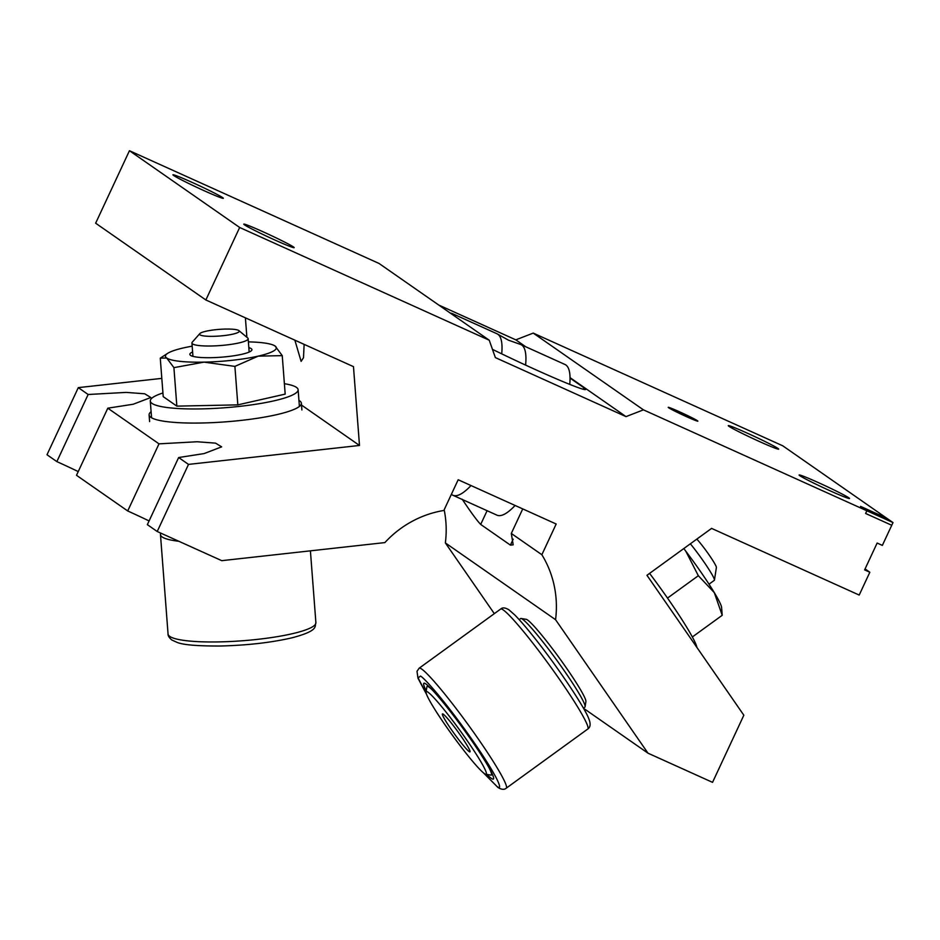 <?xml version="1.0" encoding="UTF-8"?>
<svg xmlns="http://www.w3.org/2000/svg" width="940" height="940" viewBox="0 0 940 940"><rect width="100%" height="100%" fill="white"/><g stroke="black" fill="none" stroke-linecap="round" stroke-linejoin="round"><path stroke-width="1.41" d="M643.43 409.852L533.215 333.089L782.785 445.819L893 522.581L886.702 518.198L860.57 506.39L866.868 510.772L893 522.581L643.43 409.852L626.028 416.62L495.368 357.599L489.235 340.21L239.665 227.48L205.86 299.978L353.475 366.647L359.491 445.454L188.505 464.395L157.215 531.511L221.758 560.663L384.871 542.591A101.931 98.465 -55.1 0 1 443.856 510.467L458.18 479.753L556.174 524.015L541.863 554.729A101.931 98.465 -55.1 0 1 555.563 619.695L648.001 753.187L712.543 782.35L743.846 715.223L646.955 575.292L711.592 528.398L859.195 595.067L869.841 572.249L864.612 569.887L877.138 543.038L882.355 545.4L893 522.581L891.743 525.272L865.611 513.463L866.868 510.772M450.366 313.137A82.661 21.056 114.3 0 1 452.363 313.619L496.99 333.771A82.661 21.056 114.3 0 1 497.789 334.217L508.493 340.186L520.032 344.275A82.661 21.056 114.3 0 1 520.901 344.581A82.661 21.056 114.3 0 1 525.589 365.096M471.011 485.545A82.661 21.056 114.3 0 1 452.857 495.239A82.661 21.056 114.3 0 1 452.046 494.793L451.376 494.346M520.901 344.581L564.999 364.497A82.661 21.056 114.3 0 1 569.746 384.389M452.363 313.619A82.661 21.056 114.3 0 1 455.395 316.639M497.789 334.217A82.661 21.056 114.3 0 1 501.713 353.851M515.108 505.462A82.661 21.056 114.3 0 1 496.954 515.155L452.857 495.239M686.529 416.679A16.368 0.752 25 0 0 697.88 421.12A16.368 0.752 25 0 0 679.573 411.838A16.368 0.752 25 0 0 668.269 407.314A16.368 0.752 25 0 0 686.529 416.679M680.783 412.672L673.745 409.781L676.025 411.368L692.357 418.735L680.783 412.672L680.407 413.471M151.093 411.673A76.363 12.761 -4.4 0 0 149.108 414.881A76.363 12.761 -4.4 0 0 150.846 417.313A76.363 12.761 -4.4 0 0 233.884 421.144A76.363 12.761 -4.4 0 0 301.387 403.26A76.363 12.761 -4.4 0 0 299.637 400.828A76.363 12.761 -4.4 0 0 298.932 400.381M192.618 351.948A31.138 5.205 -4.4 0 0 190.362 355.226A31.138 5.205 -4.4 0 0 190.55 355.367A31.138 5.205 -4.4 0 0 221.781 357.153A31.138 5.205 -4.4 0 0 251.556 350.549A31.138 5.205 -4.4 0 0 251.227 348.646A31.138 5.205 -4.4 0 0 248.83 347.659M284.397 383.696A74.131 12.384 175.6 0 1 296.429 387.374A74.131 12.384 175.6 0 1 298.121 389.736A74.131 12.384 175.6 0 1 232.591 407.09A74.131 12.384 175.6 0 1 151.975 403.378A74.131 12.384 175.6 0 1 150.282 401.016A74.131 12.384 175.6 0 1 162.925 392.967M273.681 345.25L275.067 346.002L282.247 355.637L258.206 356.131L234.894 366.389L204.027 362.135L173.912 367.646L166.721 358.011L160.27 358.14L167.684 353.334A55.601 9.294 -4.4 0 0 166.721 358.011A55.601 9.294 -4.4 0 0 204.027 362.135A55.601 9.294 -4.4 0 0 258.206 356.131A55.601 9.294 -4.4 0 0 275.067 346.002A55.601 9.294 -4.4 0 0 273.681 345.25A55.601 9.294 -4.4 0 0 248.383 341.878M160.27 358.14L163.208 396.633L176.849 406.127L237.832 404.87L285.184 394.119L282.247 355.637M237.832 404.87L234.894 366.389M176.849 406.127L173.912 367.646M192.171 346.167A55.601 9.294 -4.4 0 0 183.582 347.882A55.601 9.294 -4.4 0 0 167.684 353.334M696.916 647.448A74.131 6.498 -126 0 0 649.587 573.377M683.803 548.561A55.601 4.876 54 0 1 714.283 592.6A55.601 4.876 54 0 1 721.579 607.346L722.214 615.3L714.283 592.6L698.338 575.715L685.977 551.545M692.322 636.991L722.214 615.3M667.494 598.087L698.338 575.715M238.936 330.645L247.678 337.93A28.188 4.712 175.6 0 1 248.148 338.694A28.188 4.712 175.6 0 1 226.023 345.015A28.188 4.712 175.6 0 1 191.925 342.982A28.188 4.712 175.6 0 1 192.277 342.16L199.809 333.63A19.905 3.325 175.6 0 1 215.189 329.752A19.905 3.325 175.6 0 1 238.936 330.645A19.905 3.325 175.6 0 1 223.638 335.639A19.905 3.325 175.6 0 1 199.809 333.63M483.689 773.044L496.767 786.251C502.677 791.386 501.196 781.916 473.29 741.378C444.785 700.441 423.681 677.293 420.462 676.072L418.1 677.916L426.572 694.331M484.382 773.573A51.007 4.477 54 0 1 450.237 732.236A51.007 4.477 54 0 1 426.067 692.005A51.007 4.477 54 0 1 428.064 692.228A51.007 4.477 54 0 1 464.783 737.195A51.007 4.477 54 0 1 485.745 774.255A51.007 4.477 54 0 1 484.382 773.573M432.729 690.371A54.708 4.794 -126 0 0 429.004 687.105A54.708 4.794 -126 0 0 427.077 686.447A54.708 4.794 -126 0 0 426.866 686.87L426.067 692.005M443.292 714.212A23.43 2.056 54 0 1 459.225 733.553A23.43 2.056 54 0 1 470.047 751.777A23.43 2.056 54 0 1 469.154 751.577A23.43 2.056 54 0 1 452.539 731.273A23.43 2.056 54 0 1 442.564 713.895A23.43 2.056 54 0 1 443.292 714.212M486.885 774.431A59.161 5.182 -126 0 0 491.279 778.332A59.161 5.182 -126 0 0 493.359 779.048A59.161 5.182 -126 0 0 467.062 734.034A59.161 5.182 -126 0 0 425.949 683.991A59.161 5.182 -126 0 0 423.87 683.274A59.161 5.182 -126 0 0 426.243 690.865M583.435 708.184L584.891 707.139A54.708 4.794 -126 0 0 585.103 706.716A54.708 4.794 -126 0 0 559.171 663.558A54.708 4.794 -126 0 0 522.546 619.225A54.708 4.794 -126 0 0 521.089 618.496A54.708 4.794 -126 0 0 520.619 618.567L519.174 619.625M585.103 706.716L585.902 701.569A51.007 4.477 -126 0 0 561.732 661.337A51.007 4.477 -126 0 0 527.587 620.012A51.007 4.477 -126 0 0 526.224 619.331L521.089 618.496M485.745 774.255L490.88 775.089A54.708 4.794 -126 0 0 491.35 775.007A54.708 4.794 -126 0 0 489.364 768.427M709.007 584.187L714.33 580.321A28.094 2.468 -126 0 0 714.447 580.109L716.398 567.478A18.988 1.668 -126 0 0 709.359 555.293A18.988 1.668 -126 0 0 696.822 539.114M714.447 580.109A28.094 2.468 -126 0 0 690.36 543.802M679.702 411.92A15.792 0.729 25 0 0 668.74 407.584A15.792 0.729 25 0 0 686.411 416.596A15.792 0.729 25 0 0 697.363 420.932A15.792 0.729 25 0 0 679.702 411.92M304.125 344.357L303.502 357.717L301.117 361.383L294.866 340.174M192.23 182.442A27.8 1.269 25 0 0 172.937 174.805A27.8 1.269 25 0 0 204.039 190.667A27.8 1.269 25 0 0 223.332 198.305A27.8 1.269 25 0 0 192.23 182.442M263.083 231.792A27.8 1.269 25 0 0 243.789 224.155A27.8 1.269 25 0 0 274.88 240.017A27.8 1.269 25 0 0 294.173 247.655A27.8 1.269 25 0 0 263.083 231.792M747.57 433.281A27.8 1.269 25 0 0 728.277 425.644A27.8 1.269 25 0 0 759.379 441.506A27.8 1.269 25 0 0 778.661 449.144A27.8 1.269 25 0 0 747.57 433.281M818.411 482.631A27.8 1.269 25 0 0 799.118 474.994A27.8 1.269 25 0 0 830.22 490.856A27.8 1.269 25 0 0 849.513 498.494A27.8 1.269 25 0 0 818.411 482.631M462.21 499.246C470.799 512.159 476.956 520.56 480.693 524.426L510.42 545.13L513.181 544.824L511.301 533.45L522.734 508.916M492.454 349.339A71.91 3.29 25 0 0 535.73 369.726A71.91 3.29 25 0 0 585.632 389.477A71.91 3.29 25 0 0 583.822 387.703L570.039 378.103M489.235 340.21L379.02 263.447L129.45 150.717L95.645 223.203L205.86 299.978M865.059 568.923L869.841 572.249M76.504 475.299L107.806 408.183L159.001 443.845L127.711 510.961L76.504 475.299M157.215 531.511L147.357 524.649L178.647 457.533L188.505 464.395M533.215 333.089L515.825 339.857L525.719 346.743M570.028 377.622L626.028 416.62M515.825 339.857L438.757 305.042M511.301 533.45L541.863 554.729M444.173 509.797A101.931 98.465 -55.1 0 1 445.36 542.921L555.563 619.695M129.45 150.717L239.665 227.48M88.148 394.495L56.858 461.611L47 454.748L78.302 387.632L88.148 394.495L126.254 392.403L144.713 393.789L150.811 397.503L133.257 404.224L107.806 408.183M78.243 471.586A46.26 2.115 25 0 0 56.858 461.611M149.084 520.936A46.26 2.115 25 0 0 127.711 510.961M178.647 457.533L204.109 453.574L221.652 446.853L215.566 443.139L197.106 441.753L159.001 443.845M301.517 405.07L359.491 445.454M161.821 378.373L78.302 387.632M245.399 317.826L246.879 337.26M583.47 708.243L648.001 753.187M445.36 542.921L494.322 613.655M310.412 550.84L315.899 622.738A74.131 12.384 175.6 0 1 250.369 640.093A74.131 12.384 175.6 0 1 169.752 636.38A74.131 12.384 175.6 0 1 168.06 634.018L160.47 534.601A74.131 12.384 175.6 0 0 162.162 536.963A74.131 12.384 175.6 0 0 178.835 541.276M483.524 772.915L497.941 787.45C501.478 789.635 504.24 789.894 506.214 788.214A74.131 6.498 -126 0 0 473.267 731.814A74.131 6.498 -126 0 0 421.743 669.092A74.131 6.498 -126 0 0 419.146 668.211L500.668 609.05C502.477 607.311 505.227 607.569 508.94 609.825L514.697 614.889C521.089 621.364 529.373 631.163 539.537 644.288C561.967 673.146 585.667 709.359 588.91 719.041C590.825 723.918 590.438 727.255 587.747 729.052A74.131 6.498 -126 0 0 554.788 672.652A74.131 6.498 -126 0 0 503.276 609.942A74.131 6.498 -126 0 0 500.668 609.05M510.42 545.13L513.181 539.196M583.117 389.231L583.822 387.703M480.693 524.426L487.096 510.702M149.625 421.59L149.108 414.881M301.893 409.969L301.387 403.26M150.282 401.016L151.563 417.76M298.121 389.736L299.402 406.48M315.899 622.738C314.289 626.228 319.706 630.493 292.058 637.802C271.46 642.561 247.725 645.286 220.853 646.003C198.222 646.121 183.723 644.957 177.355 642.514L171.785 639.976C169.153 637.708 167.907 635.734 168.06 634.018M248.148 338.694L249.171 352.065M160.54 533.015L160.47 534.601M191.925 342.982L192.947 356.354M428.076 685.718L427.077 686.447M492.349 774.29L491.35 775.007M426.654 694.531L418.006 678.28L416.996 671.325L419.146 668.211M587.747 729.052L506.214 788.214"/></g></svg>
